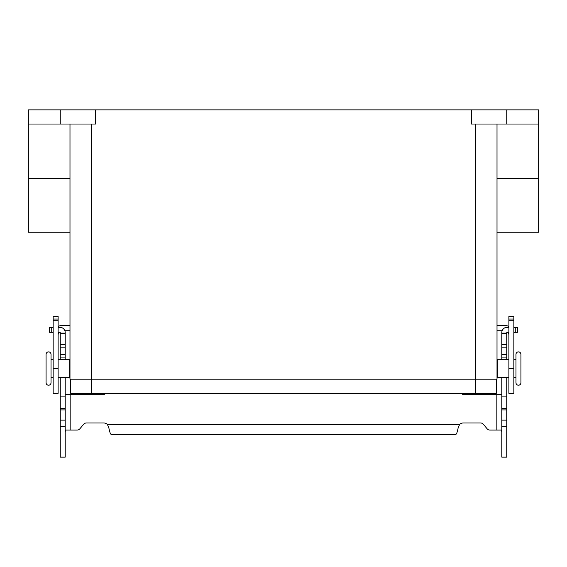 <?xml version="1.0" encoding="UTF-8"?>
<svg xmlns="http://www.w3.org/2000/svg" width="567" height="567" viewBox="0 0 567 567"><rect width="100%" height="100%" fill="white"/><g stroke="black" fill="none" stroke-linecap="round" stroke-linejoin="round"><path stroke-width="0.85" d="M513.844 359.691L515.97 359.691L515.97 354.375A2.481 2.481 0 0 1 518.451 351.894A2.481 2.481 0 0 1 520.931 354.375L520.931 382.725A2.481 2.481 0 0 1 518.451 385.206A2.481 2.481 0 0 1 515.97 382.725L515.97 377.409L513.844 377.409M48.549 351.894A2.481 2.481 0 0 0 46.069 354.375L46.069 382.725A2.481 2.481 0 0 0 48.549 385.206A2.481 2.481 0 0 0 51.03 382.725L51.03 354.375A2.481 2.481 0 0 0 48.549 351.894M515.97 354.375L515.97 382.725M508.882 377.409L497.33 377.409L497.33 359.691L508.882 359.691M497.33 373.866L497.33 363.234M58.117 377.409L69.67 377.409L69.67 359.691L58.117 359.691M53.156 359.691L51.03 359.691M51.03 377.409L53.156 377.409M69.67 373.866L69.67 363.234M471.319 109.856L471.319 124.031L538.65 124.031L538.65 109.856L28.35 109.856L28.35 232.222L69.989 232.222M28.35 124.031L95.681 124.031L95.681 109.856M538.65 124.031L538.65 232.222L497.011 232.222M497.011 124.031L497.011 379.181L69.989 379.181L69.989 124.031M520.931 382.725L520.931 354.375M496.302 393.356L496.302 379.181L496.302 393.356L70.698 393.356L70.698 379.181L70.698 393.356M60.244 109.856L60.244 124.031M506.756 109.856L506.756 124.031M497.011 325.26L503.921 325.26A9.922 9.922 0 0 1 508.882 326.585M508.882 335.182A4.961 4.961 0 0 0 507.94 332.269M513.844 319.03L513.844 393.356L508.882 393.356L508.882 316.336L513.844 316.336L513.844 319.03L508.882 319.03M502.369 330.221L497.011 330.221M58.117 326.585A9.922 9.922 0 0 1 63.079 325.26L69.989 325.26M64.631 330.221L69.989 330.221M59.06 332.269A4.961 4.961 0 0 0 58.117 335.182M58.117 319.03L58.117 316.336L53.156 316.336L53.156 319.03L58.117 319.03L58.117 393.356L53.156 393.356L53.156 319.03M506.756 377.409L506.756 457.144L501.795 457.144L501.795 377.409M60.244 377.409L60.244 457.144L65.205 457.144L65.205 377.409M489.867 430.069A3.544 3.544 0 0 1 487.152 428.808A3.544 3.544 0 0 0 489.867 430.069L501.03 430.069L501.795 431.615M60.244 359.691L60.244 332.623A0.354 0.354 0 0 0 59.889 332.269L58.117 332.269M58.117 327.308L59.889 327.308A5.316 5.316 0 0 1 65.205 332.623L65.205 359.691M65.205 431.615L65.97 430.069L77.133 430.069A3.544 3.544 0 0 0 79.848 428.808L83.675 424.251A3.544 3.544 0 0 1 86.39 422.982L103.711 422.982A5.316 5.316 0 0 1 107.39 424.463L108.85 427.816C109.629 431.962 110.409 434.152 111.196 434.386L455.804 434.386C456.584 434.159 457.371 431.969 458.15 427.816L459.61 424.463A5.316 5.316 0 0 1 463.289 422.982L480.61 422.982A3.544 3.544 0 0 1 483.325 424.251L487.152 428.808M104.739 393.356L104.569 393.98A0.886 0.886 0 0 1 103.711 394.632L65.205 394.632M60.244 396.9L65.205 396.9M60.244 333.113L65.205 333.113M49.478 332.269L49.478 327.308L49.478 332.269L53.156 332.269M53.156 327.308L49.478 327.308M501.795 394.632L463.289 394.632A0.886 0.886 0 0 1 462.431 393.98L462.261 393.356M508.882 332.269L507.111 332.269A0.354 0.354 0 0 0 506.756 332.623L506.756 359.691M501.795 359.691L501.795 332.623A5.316 5.316 0 0 1 507.111 327.308L508.882 327.308M506.756 396.9L501.795 396.9M506.756 333.113L501.795 333.113M513.844 327.308L517.522 327.308L517.522 332.269L513.844 332.269M28.35 178.57L69.989 178.57M538.65 178.57L497.011 178.57M475.748 393.356L475.748 124.031M91.252 393.356L91.252 124.031M513.844 320.709L508.882 320.709M513.844 368.55L508.882 368.55M53.156 320.709L58.117 320.709M53.156 368.55L58.117 368.55M70.166 394.632L70.166 430.069M60.244 420.14L65.205 420.14M60.244 409.92L65.205 409.92M60.244 408.297L65.205 408.297M60.244 357.919L65.205 357.919M60.244 354.495L65.205 354.495M60.244 347.833L65.205 347.833M60.244 344.41L65.205 344.41M60.244 333.821L65.205 333.821M51.25 332.269L51.25 327.308M107.39 424.463L459.61 424.463M496.834 430.069L496.834 394.632M506.756 420.14L501.795 420.14M506.756 409.92L501.795 409.92M506.756 408.297L501.795 408.297M506.756 357.919L501.795 357.919M506.756 354.495L501.795 354.495M506.756 347.833L501.795 347.833M506.756 344.41L501.795 344.41M506.756 333.821L501.795 333.821M515.75 332.269L515.75 327.308M60.244 426.668L65.205 426.668M506.756 426.668L501.795 426.668"/></g></svg>
